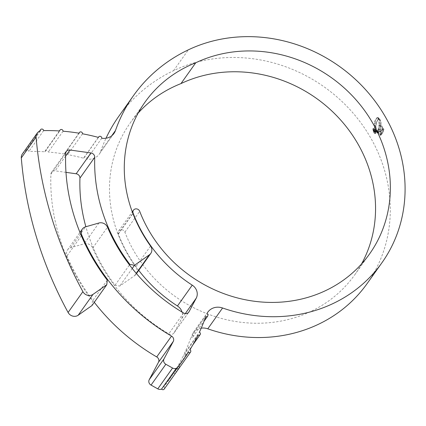<?xml version="1.0" encoding="UTF-8"?>
<svg xmlns="http://www.w3.org/2000/svg" width="426" height="426" viewBox="0 0 426 426"><rect width="100%" height="100%" fill="white"/><g stroke="black" fill="none" stroke-linecap="round" stroke-linejoin="round"><path stroke-width="0.32" stroke-dasharray="2.13 1.6" d="M22.354 153.983A6.896 6.289 -144.6 0 1 24.623 152.093A6.896 6.289 -144.6 0 1 25.565 151.736A1.725 1.571 -144.6 0 1 26.353 150.011A1.725 1.571 -144.6 0 1 28.856 151.443A189.842 173.02 -144.6 0 1 44.932 151.794A1.725 1.571 -144.6 0 1 45.768 150.442A1.725 1.571 -144.6 0 1 48.282 152.039A189.842 173.02 -144.6 0 1 64.385 154.042L79.177 133.216M63.08 131.213L48.282 152.039M64.385 154.042A1.725 1.571 -144.6 0 1 66.957 153.04A1.725 1.571 -144.6 0 1 67.718 154.627A189.842 173.02 -144.6 0 1 83.656 158.248L98.454 137.422M82.516 133.801L67.718 154.627M83.656 158.248A1.725 1.571 -144.6 0 1 86.963 159.063A13.797 12.572 35.4 0 0 94.668 158.009A13.797 12.572 35.4 0 0 99.199 154.223A13.797 12.572 35.4 0 0 100.685 151.347A167.109 152.3 -144.6 0 1 106.01 138.242M101.755 138.232L86.963 159.063M43.654 130.617L28.856 151.443M94.284 302.311A200.247 182.504 -144.6 0 1 66.983 255.925A6.896 6.289 -144.6 0 1 67.521 249.918A6.896 6.289 -144.6 0 1 69.789 248.028A6.896 6.289 -144.6 0 1 70.743 247.666L84.135 243.832A6.896 6.289 -144.6 0 1 92.692 248.049A171.694 156.48 35.4 0 0 168.787 333.814A4.138 3.77 35.4 0 0 174.021 332.924A4.138 3.77 35.4 0 0 174.255 332.541L181.439 319.01A10.346 9.431 35.4 0 0 182.067 312.082M65.982 172.354L55.151 170.837A4.138 3.77 35.4 0 0 52.909 171.167A4.138 3.77 35.4 0 0 51.546 172.301A4.138 3.77 35.4 0 0 50.907 174.218A200.934 183.132 35.4 0 0 92.474 300.99L91.984 305.543M138.136 113.103A132.39 120.659 35.4 0 0 130.132 123.087A132.39 120.659 35.4 0 0 118.029 234.124A141.07 128.567 35.4 0 0 135.761 266.868A6.896 6.289 -144.6 0 1 135.995 274.253A6.896 6.289 -144.6 0 1 134.6 275.638L119.727 286.075L115.063 285.218A171.002 155.852 -144.6 0 1 85.871 226.744M138.754 270.372A140.724 128.253 -144.6 0 1 118.343 234.039A3.621 3.301 -144.6 0 1 118.673 230.999A3.621 3.301 -144.6 0 1 119.866 230.008A3.621 3.301 -144.6 0 1 124.909 232.154A133.482 121.655 35.4 0 0 232.474 320.954A133.482 121.655 35.4 0 0 354.741 274.813A133.482 121.655 35.4 0 0 361.536 263.971M40.363 130.91L25.565 151.736M378.634 118.263L378.906 119.056L378.118 119.418L378.906 119.056L377.814 119.946L376.371 123.348L375.966 126.629L376.493 130.628L375.988 130.18L374.986 127.694L374.891 123.146L375.636 120.233L376.999 117.848L378.155 117.64L378.634 118.263L378.054 118.534L377.803 118.135L378.384 117.858M377.803 117.496L376.419 118.124L377.803 117.496M376.77 131.022L377.617 132.577L376.078 130.537L376.77 131.022L375.759 131.08L376.339 130.803M376.93 131.011L378.176 132.805L377.148 130.984L376.35 131.288L377.596 133.082L378.176 132.805M377.345 130.974L378.528 132.683L377.527 130.862L376.776 131.245M380.695 132.917L381.68 134.334L382.127 133.737L378.773 128.854L378.437 129.616L379.566 131.272L379.167 131.858L378.07 130.244L377.665 130.777L380.945 135.106L380.333 135.399L381.222 134.84L380.269 133.466L380.695 132.917L379.688 133.743L380.269 133.466M382.511 133.114L383.517 130.803L382.335 129.089L381.685 131.117L380.439 129.264L380.908 126.996L379.523 124.994L379.076 127.896L379.662 129.499L382.511 133.114L381.893 133.413L382.511 133.114M383.688 130.239L379.587 124.254L379.332 119.754L378.73 117.858L380.375 120.111L380.935 121.836L381.153 124.823L383.89 129.424L383.688 130.239L383.107 130.516L382.985 128.652L380.572 125.1L381.153 124.823M118.678 116.474A167.109 152.3 -144.6 0 1 173.568 70.652A148.658 135.484 -144.6 0 1 350.513 110.206A148.658 135.484 -144.6 0 1 367.111 283.599M375.381 129.957L376.046 133.2L375.306 133.615L376.046 133.2C375.583 133.626 374.923 133.162 374.071 131.799L373.527 128.434L372.782 128.849L373.362 128.572C373.842 128.146 374.513 128.604 375.381 129.957L374.8 130.228C373.937 128.881 373.267 128.418 372.782 128.849L373.49 132.076L374.071 131.799M198.047 335.044L183.255 355.87A206.275 187.999 -144.6 0 1 175.177 370.556L189.969 349.725M188.297 352.387L173.499 373.219A206.275 187.999 -144.6 0 1 168.936 379.981A206.275 187.999 -144.6 0 1 163.786 386.856L178.585 366.025M205.758 316.625L190.965 337.456A206.275 187.999 -144.6 0 1 184.607 353.026L199.405 332.195M201.237 328.132A13.797 12.572 35.4 0 0 192.989 333.015A13.797 12.572 35.4 0 0 192.094 334.506L206.892 313.68M44.932 151.794L59.731 130.968M132.23 268.476L119.727 286.075M115.063 285.218L129.472 264.929M107.272 280.164L92.474 300.99M192.094 334.506A1.725 1.571 -144.6 0 1 190.965 337.456M184.607 353.026A1.725 1.571 -144.6 0 1 185.342 355.449A1.725 1.571 -144.6 0 1 183.255 355.87M175.177 370.556A1.725 1.571 -144.6 0 1 175.752 372.888M175.576 373.091A1.725 1.571 -144.6 0 1 173.499 373.219M163.786 386.856A1.725 1.571 -144.6 0 1 164.218 389.082M373.49 132.076C374.342 133.434 375.002 133.902 375.466 133.471L374.8 130.228M374.704 130.361L375.285 130.084C374.545 128.934 373.975 128.54 373.565 128.908L372.984 129.184C373.394 128.817 373.964 129.206 374.704 130.361L375.274 133.13C374.88 133.498 374.316 133.098 373.586 131.943L373.123 129.067M373.586 131.943L374.161 131.666C374.891 132.821 375.455 133.221 375.854 132.859L375.716 132.981M373.123 129.062L373.703 128.785L374.161 131.666M375.716 132.976L375.285 130.084M380.572 125.1L380.354 122.113L379.795 120.388L378.15 118.135L378.751 120.025L379.007 124.53L383.107 130.516M382.985 128.652L383.565 128.375M379.475 119.86L380.056 119.584M378.15 118.135L378.73 117.858M378.751 120.025L379.332 119.754M379.007 124.53L379.587 124.254M381.291 132.997L379.081 129.776L378.501 128.173L378.943 125.271L380.327 127.267L379.859 129.541L381.105 131.394L381.755 129.36L382.937 131.08L381.93 133.391L381.291 132.997L381.872 132.726M382.937 131.08L383.517 130.803M381.755 129.36L382.335 129.089M381.105 131.394L381.685 131.117M379.859 129.541L380.439 129.264M380.327 127.267L380.908 126.996M378.943 125.271L379.523 124.994M378.501 128.173L379.076 127.896M379.081 129.776L379.662 129.499M379.688 133.743L380.642 135.117L380.365 135.383L379.875 135.085L377.085 131.054L377.489 130.521L378.586 132.129L378.991 131.543L377.857 129.887L378.192 129.131L381.547 134.014L381.1 134.611L380.114 133.194M381.547 134.014L382.127 133.737M378.192 129.131L378.773 128.854M377.857 129.887L378.437 129.616M378.991 131.543L379.566 131.272M378.586 132.129L379.167 131.858M377.489 130.521L378.07 130.244M377.085 131.054L377.665 130.777M380.642 135.117L381.222 134.84M381.1 134.611L381.68 134.334M378.107 132.832L376.946 131.133L378.107 132.832L378.687 132.561M377.947 132.96L378.528 132.683M376.35 131.288L377.596 133.082M377.755 132.976L378.336 132.699M376.568 131.261L377.148 130.984M375.759 131.08L377.037 132.848L376.19 131.293M375.498 130.809L376.078 130.537M376.808 132.672L377.388 132.395M377.335 132.981L377.915 132.71M377.803 118.135L377.223 117.768L376.419 118.124L375.056 120.51L374.31 123.423L374.406 127.97L375.407 130.452L375.918 130.899L375.386 126.905L375.791 123.625L377.234 120.217L378.325 119.333L378.054 118.534M375.918 130.899L376.493 130.628M375.311 130.873L375.514 132.22L374.837 132.582L374.619 131.304L374.64 132.156L375.221 131.879L375.311 130.873L374.731 131.144M374.475 131.16L375.29 131.82L374.71 132.097L373.895 131.437L373.613 130.084L374.193 129.808L374.475 131.16L373.895 131.437M374.773 130.292L374.129 129.861L373.554 130.138L374.193 130.569L373.357 129.792L373.788 131.602L374.933 132.497L375.514 132.22L374.369 131.325L374.028 129.44L373.357 129.792L373.937 129.515L374.885 130.138L374.193 130.569M374.619 131.304L375.2 131.027M374.305 130.415L374.885 130.138M70.743 247.666L85.541 226.84M50.907 174.218L65.7 153.387M118.029 234.124L132.827 213.298M124.909 232.154L139.707 211.328M173.568 70.652L188.367 49.826M100.685 151.347L111.766 135.745M118.343 234.039L132.912 213.527M150.554 246.036L135.761 266.868M134.6 275.638L136.24 273.327M65.62 156.102L55.151 170.837M81.339 235.716L66.983 255.925M98.928 223.006L84.135 243.832M183.585 312.982L168.787 333.814M92.692 248.049L107.485 227.223M174.255 332.541L188.537 312.444M185.305 313.568L181.439 319.01M383.309 129.701L383.89 129.424M380.354 122.113L380.935 121.836M379.997 120.862L380.572 120.585M379.795 120.388L380.375 120.111M378.379 118.62L378.959 118.343M381.957 133.349L382.537 133.077M379.875 135.085L380.455 134.808M377.037 132.848L377.617 132.577M377.574 117.917L378.155 117.64M375.056 120.51L375.636 120.233M374.726 121.543L375.306 121.266M374.31 123.423L374.891 123.146M374.161 125.75L374.742 125.473M374.406 127.97L374.986 127.694M374.891 129.563L375.471 129.286M375.407 130.452L375.988 130.18M375.652 129.871L376.233 129.595M375.476 128.774L376.057 128.498M375.386 126.905L375.966 126.629M375.402 126.304L375.982 126.027M375.53 125.01L376.11 124.738M375.791 123.625L376.371 123.348M376.099 122.496L376.68 122.219M376.355 121.847L376.935 121.57M377.234 120.217L377.814 119.946M373.788 131.602L374.369 131.325M51.546 172.301L66.344 151.47M130.132 123.087L144.925 102.256M168.936 379.981L178.75 366.168M207.787 312.189L192.989 333.015M113.992 133.397L99.199 154.223M118.673 230.999L132.278 211.85M354.741 274.813L369.539 253.981M174.021 332.924L188.819 312.098M135.995 274.253L136.464 273.593M67.521 249.918L79.96 232.41M25.789 150.484L39.453 131.251M83.895 157.7L98.326 137.385M64.645 153.328L78.959 133.178M45.204 150.916L59.39 130.947M192.887 336.961L204.065 321.231M185.342 355.449L192.818 344.927M376.749 117.88L377.329 117.603"/><path stroke-width="0.64" d="M68.096 312.476L82.894 291.65A6.896 6.289 35.4 0 0 92.99 294.398L106.782 284.717L91.984 305.543L78.192 315.224A6.896 6.289 -144.6 0 1 68.096 312.476A397.24 362.047 -144.6 0 1 21.3 157.924A6.896 6.289 -144.6 0 1 22.354 153.983L37.153 133.157A6.896 6.289 35.4 0 1 39.416 131.267A6.896 6.289 35.4 0 1 40.363 130.91A1.725 1.571 -144.6 0 1 41.152 129.184A1.725 1.571 -144.6 0 1 43.654 130.617A189.842 173.02 -144.6 0 1 59.731 130.968A1.725 1.571 -144.6 0 1 60.567 129.611A1.725 1.571 -144.6 0 1 63.08 131.213A189.842 173.02 -144.6 0 1 79.177 133.216A1.725 1.571 -144.6 0 1 81.755 132.214A1.725 1.571 -144.6 0 1 82.516 133.801A189.842 173.02 -144.6 0 1 98.454 137.422A1.725 1.571 -144.6 0 1 101.755 138.232A13.797 12.572 -144.6 0 0 109.461 137.177A13.797 12.572 -144.6 0 0 113.992 133.397A13.797 12.572 -144.6 0 0 115.478 130.516A167.109 152.3 -144.6 0 1 133.471 95.642A167.109 152.3 -144.6 0 1 188.367 49.826A148.658 135.484 -144.6 0 1 365.311 89.38A148.658 135.484 -144.6 0 1 381.909 262.773A148.658 135.484 -144.6 0 1 222.574 307.993L207.776 328.819A13.797 12.572 35.4 0 0 201.237 328.132M188.537 312.444L189.053 311.715A4.138 3.77 -144.6 0 1 188.819 312.098A4.138 3.77 -144.6 0 1 183.585 312.982A171.694 156.48 35.4 0 1 107.485 227.223A6.896 6.289 35.4 0 0 98.928 223.006L85.541 226.84A6.896 6.289 35.4 0 0 84.582 227.196A6.896 6.289 35.4 0 0 82.319 229.092A6.896 6.289 35.4 0 0 81.776 235.099L81.339 235.716M106.782 284.717L107.272 280.164A200.934 183.132 35.4 0 1 65.7 153.387A4.138 3.77 -144.6 0 1 66.344 151.47A4.138 3.77 -144.6 0 1 67.702 150.335A4.138 3.77 -144.6 0 1 69.949 150.011L65.62 156.102M361.536 263.971A133.482 121.655 35.4 0 0 335.012 114.056A133.482 121.655 35.4 0 0 180.954 83.602L195.752 62.776A132.39 120.659 35.4 0 0 188.414 65.961A132.39 120.659 35.4 0 0 144.925 102.256A132.39 120.659 35.4 0 0 132.827 213.298A141.07 128.567 35.4 0 0 150.554 246.036A6.896 6.289 35.4 0 1 150.793 253.427A6.896 6.289 35.4 0 1 149.398 254.807L134.525 265.249L132.23 268.476M180.954 83.602A132.39 120.659 35.4 0 0 173.622 86.787A132.39 120.659 35.4 0 0 138.136 113.103M182.067 312.082A10.346 9.431 35.4 0 0 177.45 305.99L192.248 285.164A140.724 128.253 -144.6 0 1 133.141 213.208A3.621 3.301 -144.6 0 1 133.471 210.172A3.621 3.301 -144.6 0 1 134.659 209.177A3.621 3.301 -144.6 0 1 139.707 211.328A133.482 121.655 35.4 0 0 247.272 300.128A133.482 121.655 35.4 0 0 369.539 253.981A133.482 121.655 35.4 0 0 354.634 98.289A133.482 121.655 35.4 0 0 195.752 62.776M381.909 262.773L367.111 283.599A148.658 135.484 -144.6 0 1 207.776 328.819M222.574 307.993A13.797 12.572 -144.6 0 0 207.787 312.189A13.797 12.572 -144.6 0 0 206.892 313.68A1.725 1.571 -144.6 0 1 205.758 316.625A206.275 187.999 -144.6 0 1 199.405 332.195A1.725 1.571 -144.6 0 1 200.14 334.623A1.725 1.571 -144.6 0 1 198.047 335.044A206.275 187.999 -144.6 0 1 189.969 349.725A1.725 1.571 -144.6 0 1 190.544 352.062A1.725 1.571 -144.6 0 1 188.297 352.387A206.275 187.999 -144.6 0 1 183.728 359.155A206.275 187.999 -144.6 0 1 178.585 366.025A1.725 1.571 -144.6 0 1 179.011 368.256A1.725 1.571 -144.6 0 1 176.359 368.234L161.566 389.06A4.138 3.77 -144.6 0 1 157.785 388.858L151.044 385.093A4.138 3.77 -144.6 0 1 149.206 379.736L158.493 362.244A4.138 3.77 35.4 0 0 156.725 356.929A200.247 182.504 -144.6 0 1 94.284 302.311M157.785 388.858L172.583 368.032A4.138 3.77 35.4 0 0 176.359 368.234M37.153 133.157A6.896 6.289 35.4 0 0 36.098 137.097L21.3 157.924M85.871 226.744A171.002 155.852 -144.6 0 1 79.944 178.1A4.138 3.77 35.4 0 0 76.153 173.776L65.982 172.354M129.472 264.929L129.861 264.392A171.002 155.852 -144.6 0 1 94.737 157.274L79.944 178.1M76.153 173.776L90.951 152.945L69.949 150.011M82.894 291.65A397.24 362.047 -144.6 0 1 36.098 137.097M106.01 138.242A167.109 152.3 -144.6 0 1 118.678 116.474L133.471 95.642M172.583 368.032L165.842 364.262L151.044 385.093M149.206 379.736L164.005 358.91L173.286 341.418L158.493 362.244M156.725 356.929L171.524 336.103A200.247 182.504 -144.6 0 1 81.776 235.099M189.053 311.715L196.232 298.184L185.305 313.568M177.45 305.99A140.724 128.253 -144.6 0 1 138.754 270.372M190.544 352.062L175.752 372.888A1.725 1.571 -144.6 0 1 175.576 373.091M179.011 368.256L164.218 389.082A1.725 1.571 -144.6 0 1 161.566 389.06M90.951 152.945A4.138 3.77 -144.6 0 1 94.737 157.274M129.861 264.392L134.525 265.249M192.248 285.164A10.346 9.431 -144.6 0 1 196.232 298.184M171.524 336.103A4.138 3.77 -144.6 0 1 173.286 341.418M164.005 358.91A4.138 3.77 35.4 0 0 165.842 364.262M111.766 135.745L115.478 130.516M132.912 213.527L133.141 213.208M136.24 273.327L149.398 254.807M92.99 294.398L78.192 315.224M178.75 366.168L183.728 359.155M132.278 211.85L133.471 210.172M136.464 273.593L150.793 253.427M79.96 232.41L82.319 229.092M39.453 131.251L40.582 129.658M98.326 137.385L98.694 136.874M78.959 133.178L79.444 132.502M59.39 130.947L60.002 130.084M204.065 321.231L207.686 316.129M192.818 344.927L200.14 334.623"/></g></svg>
